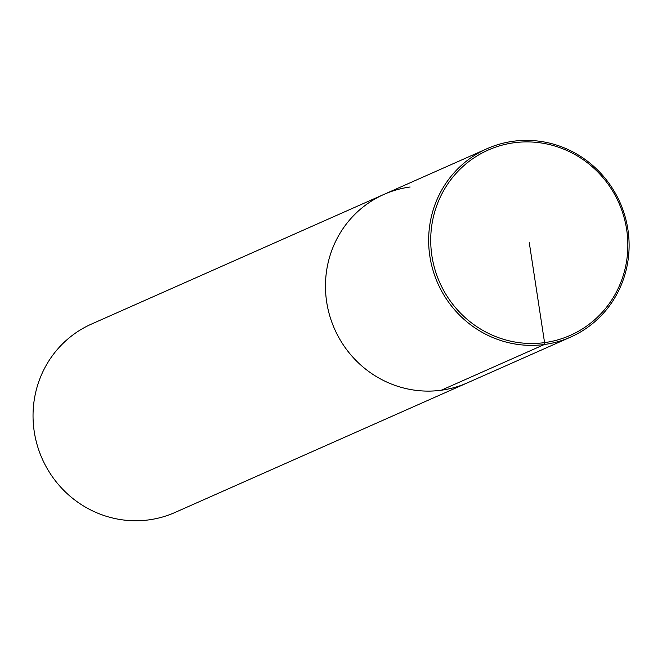 <?xml version="1.0" encoding="UTF-8"?>
<svg xmlns="http://www.w3.org/2000/svg" width="662" height="662" viewBox="0 0 662 662"><rect width="100%" height="100%" fill="white"/><g stroke="black" fill="none" stroke-linecap="round" stroke-linejoin="round"><path stroke-width="0.99" d="M410.142 186.998A103.049 99.672 66.1 0 0 383.927 194.413L91.497 324.066A103.049 99.672 66.1 0 0 42.153 458.667A103.049 99.672 66.1 0 0 175.041 512.462M570.661 337.066A103.049 99.672 66.1 0 0 624.845 215.704A103.049 99.672 66.1 0 0 513.331 141.246A103.049 99.672 66.1 0 0 487.116 148.66A103.049 99.672 66.1 0 0 437.764 283.27A103.049 99.672 66.1 0 0 570.661 337.066L467.463 382.818A103.049 99.672 66.1 0 1 334.583 329.014A103.049 99.672 66.1 0 1 383.927 194.413A103.049 99.672 66.1 0 0 334.583 329.014A103.049 99.672 66.1 0 0 467.471 382.81L175.033 512.462M513.993 142.76A101.327 98.009 66.1 0 0 452.601 304.065A101.327 98.009 66.1 0 0 621.254 281.242A101.327 98.009 66.1 0 0 513.993 142.76M441.248 390.232L544.429 344.48L544.569 342.61L529.277 242.689M383.927 194.413L487.116 148.66"/></g></svg>
